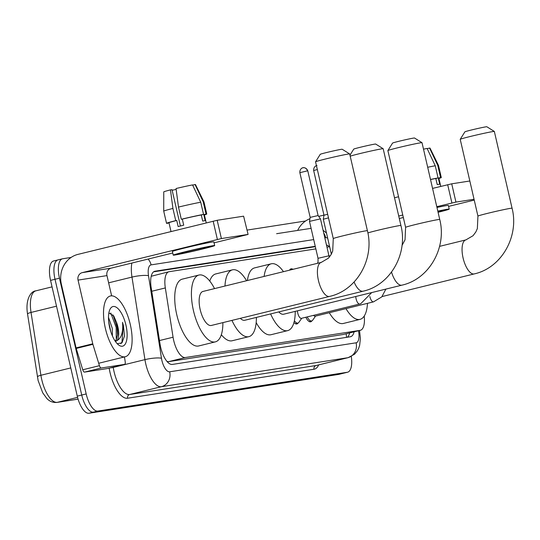 <?xml version="1.0" encoding="UTF-8"?>
<svg xmlns="http://www.w3.org/2000/svg" width="540" height="540" viewBox="0 0 540 540"><rect width="100%" height="100%" fill="white"/><g stroke="black" fill="none" stroke-linecap="round" stroke-linejoin="round"><path stroke-width="0.81" d="M289.582 270.169A10.01 4.023 -103.8 0 1 291.013 268.846A10.01 4.023 -103.8 0 1 292.559 269.136M315.846 248.886L169.209 271.688A18.765 7.54 76.2 0 0 168.953 271.735A18.765 7.54 76.2 0 0 165.335 287.935L173.07 337.216A18.765 7.54 76.2 0 0 173.684 340.409A18.765 7.54 76.2 0 0 185.382 357.521L360.086 330.352A18.765 7.54 76.2 0 0 360.349 330.305A18.765 7.54 76.2 0 0 364.223 316.062M151.261 276.028A18.765 17.172 81.2 0 1 151.322 276.237L168.953 271.735M167.029 361.463L168.656 361.631L343.366 334.463L360.349 330.305M329.65 246.74L326.997 247.151M298.107 322.988A10.01 4.023 -103.8 0 1 296.872 323.959A10.01 4.023 -103.8 0 1 293.963 322.488M311.911 320.841A10.01 4.023 -103.8 0 1 310.682 321.813A10.01 4.023 -103.8 0 1 305.843 317.243M315.245 246.294L155.034 271.208A18.765 7.54 76.2 0 0 154.771 271.262A18.765 7.54 76.2 0 0 151.153 287.456L160.049 344.129A18.765 7.54 76.2 0 0 160.67 347.321A18.765 7.54 76.2 0 0 172.368 364.433L350.318 336.764A18.765 7.54 76.2 0 0 350.575 336.71A18.765 7.54 76.2 0 0 354.112 331.83M351.311 356.468A18.765 7.54 -103.8 0 1 347.625 372.209A18.765 7.54 -103.8 0 1 347.362 372.263L97.882 411.055A18.765 7.54 -103.8 0 1 86.184 393.944L59.461 278.195A18.765 7.54 -103.8 0 1 62.458 258.809A18.765 7.54 -103.8 0 1 62.721 258.755L71.091 257.452M247.084 230.087L305.627 220.982M347.625 372.209L343.17 373.302A18.765 7.54 -103.8 0 1 342.913 373.356L93.427 412.148A18.765 7.54 -103.8 0 1 81.736 395.037L55.013 279.288A18.765 7.54 -103.8 0 1 58.01 259.902A18.765 7.54 -103.8 0 1 58.266 259.848M329.332 246.787A18.765 7.54 76.2 0 0 326.484 244.931M349.663 332.924A18.765 7.54 -103.8 0 1 347.308 337.23M153.59 271.836L315.333 246.679M58.01 259.902L53.561 260.996A18.765 7.54 -103.8 0 0 50.558 280.382L77.281 396.131A18.765 7.54 -103.8 0 0 88.978 413.242L338.465 374.443A18.765 7.54 -103.8 0 0 338.722 374.396L343.17 373.302A18.765 7.54 -103.8 0 1 342.913 373.356L93.427 412.148A18.765 7.54 -103.8 0 1 81.736 395.037L55.013 279.288A18.765 7.54 -103.8 0 1 58.01 259.902L62.458 258.809M130.275 324.425A31.28 12.569 -103.8 0 1 125.273 356.738A31.28 12.569 -103.8 0 1 105.354 328.3A31.28 12.569 -103.8 0 1 110.349 295.988A31.28 12.569 -103.8 0 1 130.275 324.425M110.788 331.621L108.695 321.712M112.421 335.975L112.239 328.239L108.486 317.304M115.162 341.078L116.296 339.586L117.781 334.118L117.538 326.936L116.613 322.596L113.731 315.92L108.871 312.95M116.613 322.596A14.135 5.684 -103.8 0 1 117.882 326.855A14.135 5.684 -103.8 0 1 116.951 340.625L115.445 341.496M109.688 327.625A20.392 8.195 -103.8 0 1 109.944 309.427A20.392 8.195 -103.8 0 1 125.935 325.1A20.392 8.195 -103.8 0 1 118.692 345.013A20.392 8.195 -103.8 0 1 109.688 327.625M117.261 343.73L121.979 342.846L124.477 336.076L123.417 325.647L122.533 322.36L122.742 325.796C122.816 333.545 120.879 338.486 116.951 340.625M109.897 328.496L109.208 325.31M117.605 335.455L117.038 327.213L113.029 314.948M116.276 339.62L116.161 327.429L110.761 312.998M120.845 343.737L121.959 342.103L123.221 325.694L122.533 322.36M107.953 368.462A3.125 1.256 -103.8 0 1 107.912 368.476A3.125 1.256 -103.8 0 1 107.865 368.483L124.551 364.379L101.25 368.003L84.564 372.107A3.125 1.256 -103.8 0 1 82.755 369.779L76.214 348.435A3.125 1.256 -103.8 0 1 76.073 347.909L61.364 284.209A25.022 22.896 81.2 0 1 77.99 254.374L217.181 220.286L221.407 238.559L82.208 272.646A6.257 5.724 -98.8 0 0 78.05 280.105L92.758 343.805A3.125 1.256 76.2 0 0 92.9 344.331L99.441 365.681A3.125 1.256 76.2 0 0 101.25 368.003M107.865 368.483L84.564 372.107M214.056 242.858L248.09 234.434L243.601 216.175L217.181 220.286M243.601 216.175L248.09 234.434M247.82 234.454L221.407 238.559M172.746 253.01L111.119 268.151A6.257 5.724 -98.8 0 0 106.967 275.609L111.632 295.839M124.551 364.379A3.125 1.256 76.2 0 0 124.598 364.372A3.125 1.256 76.2 0 0 125.199 361.672L124.457 356.94M207.866 246.942A15.64 0.499 167 0 0 190.721 250.601A15.64 0.499 167 0 0 178.726 253.874A15.64 0.499 167 0 0 180.056 253.773A15.64 0.499 167 0 0 197.201 250.108A15.64 0.499 167 0 0 209.196 246.841A15.64 0.499 167 0 0 207.866 246.942M180.4 225.997L172.01 189.655L170.478 189.891L172.922 208.44L175.736 220.624L176.749 220.469A18.144 0.581 167 0 0 168.973 222.757L170.998 231.518M206.233 222.865L204.323 214.596A18.144 0.581 167 0 0 203.782 214.583L205.187 220.671A18.144 0.581 167 0 0 204.188 220.806A18.144 0.581 167 0 0 202.696 221.063L201.292 214.967A18.144 0.581 167 0 0 182.311 219.105L181.298 219.26L178.484 207.076L176.04 188.528A16.268 0.52 167 0 1 192.564 184.923L200.732 202.23L203.546 214.414L201.292 214.967M214.684 245.572L213.84 241.92A21.269 0.682 167 0 0 212.031 242.055A21.269 0.682 167 0 0 188.71 247.037A21.269 0.682 167 0 0 172.395 251.485L173.239 255.143A21.269 0.682 167 0 0 175.048 255.001A21.269 0.682 167 0 0 198.369 250.02A21.269 0.682 167 0 0 214.684 245.572A21.269 0.682 167 0 0 212.875 245.714A21.269 0.682 167 0 0 189.554 250.695A21.269 0.682 167 0 0 173.239 255.143M169.007 222.899L167.258 223.331A20.642 0.661 167 0 1 166.536 223.324A20.642 0.661 167 0 1 175.736 220.624M204.397 214.907A20.642 0.661 167 0 0 206.759 214.036A20.642 0.661 167 0 0 206.037 214.029L203.222 201.845L195.055 184.538L192.659 185.126M203.782 214.583L206.037 214.029M172.922 208.44A20.642 0.661 167 0 0 163.721 211.133A20.642 0.661 167 0 0 163.721 211.14L166.536 223.324M195.055 184.538A16.268 0.52 167 0 1 195.46 184.559L203.945 201.845A20.642 0.661 167 0 0 203.945 201.845A20.642 0.661 167 0 0 203.222 201.845M170.478 189.891A16.268 0.52 167 0 0 163.769 191.876L163.721 211.133M172.152 190.262A12.508 0.398 167 0 0 176.155 189.412M176.749 220.469L178.153 226.564A18.144 0.581 167 0 1 183.715 225.194L182.311 219.105M203.546 214.414A20.642 0.661 167 0 0 181.298 219.26M200.732 202.23A20.642 0.661 167 0 0 178.484 207.076M315.562 161.811L320.247 154.319A11.259 0.358 -13 0 1 329.056 151.929A11.259 0.358 -13 0 1 341.226 149.337A11.259 0.358 -13 0 1 342.178 149.256L349.677 153.934A17.516 0.56 167 0 0 349.677 153.934A17.516 0.56 167 0 0 348.199 154.062A17.516 0.56 167 0 0 329.258 158.099A17.516 0.56 167 0 0 315.562 161.811A17.516 0.56 167 0 0 315.556 161.831L333.275 238.585A17.516 0.56 -13 0 1 346.714 234.92A17.516 0.56 -13 0 1 365.918 230.823A17.516 0.56 -13 0 1 367.409 230.708L349.69 153.947M321.469 262.339A17.516 7.04 76.2 0 0 321.226 262.393L202.972 291.445A17.516 7.04 76.2 0 0 200.171 309.541A17.516 7.04 76.2 0 0 211.329 325.465L329.589 296.406C356.974 290.372 374.639 258.788 367.409 230.708M222.885 322.623A34.405 13.831 -103.8 0 1 215.359 341.867A34.405 13.831 -103.8 0 1 193.441 310.588A34.405 13.831 -103.8 0 1 198.943 275.042A34.405 13.831 -103.8 0 1 214.529 288.603M215.359 341.867L198.673 345.964A34.405 13.831 -103.8 0 1 176.756 314.685A34.405 13.831 -103.8 0 1 182.257 279.146L198.943 275.042M349.967 155.149L353.747 149.108A11.259 0.358 -13 0 1 362.549 146.725A11.259 0.358 -13 0 1 374.726 144.126A11.259 0.358 -13 0 1 375.678 144.045L383.171 148.723A17.516 0.56 167 0 0 381.692 148.851A17.516 0.56 167 0 0 365.668 152.213A17.516 0.56 167 0 0 350.197 156.148M367.875 232.916A17.516 0.56 -13 0 1 383.326 228.98A17.516 0.56 -13 0 1 399.418 225.612A17.516 0.56 -13 0 1 400.91 225.497L383.184 148.736A17.516 0.56 167 0 0 383.171 148.723M240.341 318.337A17.516 7.04 76.2 0 0 244.829 320.254L363.082 291.202C390.474 285.161 408.139 253.577 400.91 225.497M256.385 317.419A34.405 13.831 -103.8 0 1 248.859 336.656A34.405 13.831 -103.8 0 1 231.964 320.396M248.859 336.656L232.166 340.76A34.405 13.831 -103.8 0 1 221.339 334.719M224.971 286.045A34.405 13.831 -103.8 0 1 232.436 269.838A34.405 13.831 -103.8 0 1 246.571 280.733M209.77 281.084A34.405 13.831 -103.8 0 1 215.75 273.935L232.436 269.838M387.889 150.559L392.573 143.066A11.259 0.358 -13 0 1 401.382 140.684A11.259 0.358 -13 0 1 413.559 138.092A11.259 0.358 -13 0 1 414.504 138.004L422.003 142.688A17.516 0.56 167 0 0 422.003 142.688A17.516 0.56 167 0 0 420.525 142.817A17.516 0.56 167 0 0 401.585 146.853A17.516 0.56 167 0 0 387.889 150.559A17.516 0.56 167 0 0 387.882 150.579L405.608 227.34A17.516 0.56 -13 0 1 419.04 223.675A17.516 0.56 -13 0 1 438.244 219.571A17.516 0.56 -13 0 1 439.736 219.463L422.017 142.702M278.795 311.911A17.516 7.04 76.2 0 0 283.655 314.219L401.915 285.161C429.307 279.126 446.965 247.536 439.736 219.463M295.218 311.378A34.405 13.831 -103.8 0 1 287.685 330.622A34.405 13.831 -103.8 0 1 270.601 313.922M287.685 330.622L270.999 334.719A34.405 13.831 -103.8 0 1 256.176 322.596M264.107 276.426A34.405 13.831 -103.8 0 1 271.269 263.797A34.405 13.831 -103.8 0 1 283.466 271.667M247.421 280.523A34.405 13.831 -103.8 0 1 254.583 267.894L271.269 263.797M460.215 139.313L464.906 131.821A11.259 0.358 -13 0 1 473.708 129.438A11.259 0.358 -13 0 1 485.885 126.839A11.259 0.358 -13 0 1 486.837 126.758L494.33 131.436A17.516 0.56 167 0 0 492.851 131.564A17.516 0.56 167 0 0 473.918 135.608A17.516 0.56 167 0 0 460.215 139.313A17.516 0.56 167 0 0 460.215 139.333L477.934 216.095A17.516 0.56 -13 0 1 491.373 212.429A17.516 0.56 -13 0 1 510.577 208.325A17.516 0.56 -13 0 1 512.069 208.21L494.343 131.456A17.516 0.56 167 0 0 494.33 131.436M367.477 303.345A34.405 13.831 -103.8 0 1 360.018 319.37A34.405 13.831 -103.8 0 1 345.978 308.63M360.018 319.37L343.325 323.474A34.405 13.831 -103.8 0 1 329.292 312.728M359.748 304A5.63 2.261 -103.8 0 1 359.687 304.02L301.394 318.337A5.63 2.261 -103.8 0 1 297.803 313.22A5.63 2.261 -103.8 0 1 297.479 310.824M301.766 318.249L298.917 322.272A9.383 3.773 -103.8 0 1 297.837 323.075A9.383 3.773 -103.8 0 1 294.388 320.747M373.552 301.853A5.63 2.261 -103.8 0 1 373.491 301.867L315.198 316.19A5.63 2.261 -103.8 0 1 313.551 315.353M315.569 316.103L312.728 320.125A9.383 3.773 -103.8 0 1 311.648 320.929A9.383 3.773 -103.8 0 1 307.233 316.906M317.534 263.297L318.033 261.846L318.019 258.309L309.494 221.393L320.47 218.862L329.272 257.236M302.9 167.798A4.064 3.719 81.2 0 1 303.19 167.738A4.064 3.719 81.2 0 1 307.429 170.869L299.855 172.672L310.176 217.384L318.101 215.554L320.47 218.862M331.358 254.144L323.305 219.247L328.496 217.863M317.338 169.54L313.659 170.525L323.987 215.237L327.659 214.259M291.404 269.716A9.383 3.773 -103.8 0 1 292.275 269.176A9.383 3.773 -103.8 0 1 293.294 269.251M297.655 230.431A25.022 22.896 81.2 0 1 309.953 218.714M318.695 216.385L323.953 215.096M394.504 197.762L398.547 196.763M432.567 188.406L451.717 183.816L455.936 202.088L436.786 206.685M469.834 180.995L451.717 183.816M474.053 199.274L455.936 202.088M402.766 215.042L398.723 216.034M474.242 200.09L448.592 206.388M403.333 217.512L399.289 218.504M438.035 212.085A15.64 0.499 167 0 0 443.732 210.371A15.64 0.499 167 0 0 442.395 210.472A15.64 0.499 167 0 0 437.859 211.322M440.762 186.394L438.851 178.126A18.144 0.581 167 0 0 438.311 178.112L439.722 184.201A18.144 0.581 167 0 0 438.716 184.336A18.144 0.581 167 0 0 437.225 184.592L435.82 178.497A18.144 0.581 167 0 0 430.522 179.55M438.082 212.294A21.269 0.682 167 0 0 449.213 209.101L448.369 205.45A21.269 0.682 167 0 0 446.56 205.585A21.269 0.682 167 0 0 436.968 207.461M449.213 209.101A21.269 0.682 167 0 0 447.404 209.243A21.269 0.682 167 0 0 437.812 211.113M438.925 178.436A20.642 0.661 167 0 0 441.295 177.566A20.642 0.661 167 0 0 440.566 177.559L437.758 165.375L429.584 148.068L427.187 148.655M438.311 178.112L440.566 177.559M429.584 148.068A16.268 0.52 167 0 1 429.988 148.088L438.48 165.375A20.642 0.661 167 0 0 438.48 165.375A20.642 0.661 167 0 0 437.758 165.375M423.509 149.161A16.268 0.52 167 0 1 427.093 148.453L435.26 165.76L438.075 177.944L435.82 178.497M438.075 177.944A20.642 0.661 167 0 0 430.502 179.456M435.26 165.76A20.642 0.661 167 0 0 427.687 167.272M364.608 315.428A31.28 12.569 -103.8 0 1 364.244 316.204M159.489 340.551L173.07 337.216M346.14 333.794A18.765 17.172 81.2 0 1 346.457 337.365M168.656 361.631L185.382 357.521M151.754 291.269L165.335 287.935M343.366 334.463L360.086 330.352M313.7 239.591L151.092 264.877A12.508 5.029 76.2 0 0 148.507 275.711L161.467 358.256A12.508 5.029 76.2 0 0 161.879 360.389A12.508 5.029 76.2 0 0 169.675 371.797L356.103 342.806A12.508 5.029 76.2 0 0 358.472 330.764M356.103 342.806A12.508 11.448 -98.8 0 1 347.794 357.723L161.366 386.714A25.022 10.058 -103.8 0 1 145.766 363.893A25.022 10.058 -103.8 0 1 144.943 359.64L113.238 367.43A25.022 10.058 76.2 0 0 114.061 371.682A25.022 10.058 76.2 0 0 129.654 394.504L316.082 365.513A25.022 10.058 76.2 0 0 316.426 365.445L348.138 357.656A25.022 10.058 -103.8 0 1 347.794 357.723L316.082 365.513A3.125 2.862 81.2 0 0 314.01 369.245L127.582 398.23A3.125 2.862 81.2 0 1 129.654 394.504L161.366 386.714A12.508 11.448 -98.8 0 0 169.675 371.797M127.582 398.23A28.148 11.313 -103.8 0 1 110.032 372.56A28.148 11.313 -103.8 0 1 109.168 368.165M311.101 228.339L276.615 233.699A28.148 11.313 -103.8 0 1 276.824 233.672M318.681 364.892A28.148 11.313 -103.8 0 1 314.01 369.245M59.461 278.195L50.558 280.382M86.184 393.944L77.281 396.131M97.882 411.055L88.978 413.242M347.362 372.263L338.465 374.443M161.467 358.256A12.508 2.383 171.1 0 0 144.943 359.64L131.983 277.094L108.628 282.832M148.507 275.711A12.508 2.383 171.1 0 0 131.983 277.094A25.022 10.058 -103.8 0 1 131.861 263.054M113.198 367.173L113.238 367.43A3.125 0.594 -8.9 0 1 110.484 367.841M327.685 238.235A12.508 5.029 76.2 0 0 325.742 237.722L324.851 237.857M325.742 237.722A12.508 11.448 -98.8 0 0 323.777 233.206M151.092 264.877A12.508 11.448 -98.8 0 0 148.115 259.065M154.521 271.337L155.034 271.208M56.518 306.18L31.03 312.437L40.898 375.273A25.022 10.058 76.2 0 0 41.722 379.532A25.022 10.058 76.2 0 0 57.314 402.347A6.257 5.724 81.2 0 1 56.869 402.435C52.839 402.719 49.491 401.396 46.845 398.48L42.714 392.81L38.117 380.552L27.554 314.084C25.144 299.558 30.854 291.107 35.856 290.844A25.022 10.058 76.2 0 0 31.03 312.437A6.257 1.188 171.1 0 0 27.554 314.084M37.415 376.92A6.257 1.188 171.1 0 1 40.898 375.273L70.774 367.936M77.585 397.366L57.314 402.347L78.077 399.121M111.119 268.151L82.208 272.646M106.967 275.609L78.05 280.105M76.073 347.909L92.758 343.805M217.377 239.436L213.158 221.164M92.9 344.331L76.214 348.435M82.755 369.779L99.441 365.681M333.275 238.585L332.701 251.066L331.202 254.421L328.401 258.194L321.226 262.393A17.516 7.04 76.2 0 0 318.431 280.483A17.516 7.04 76.2 0 0 329.346 296.46A17.516 7.04 76.2 0 0 329.589 296.406M354.092 282.022A17.516 7.04 76.2 0 0 362.846 291.249A17.516 7.04 76.2 0 0 363.082 291.202M391.527 272.106A17.516 7.04 76.2 0 0 401.672 285.208A17.516 7.04 76.2 0 0 401.915 285.161M466.128 239.848A17.516 7.04 76.2 0 0 465.885 239.895A17.516 7.04 76.2 0 0 463.084 257.992A17.516 7.04 76.2 0 0 473.999 273.962A17.516 7.04 76.2 0 0 474.242 273.915C501.633 267.881 519.291 236.291 512.069 208.21M371.702 292.586L360.767 303.709L359.687 304.02A5.63 2.261 -103.8 0 1 356.103 298.897A5.63 2.261 -103.8 0 1 355.772 296.5M385.891 289.096L381.773 296.906L373.491 301.867A5.63 2.261 -103.8 0 1 369.907 296.75A5.63 2.261 -103.8 0 1 369.86 296.541M318.019 258.309L328.988 255.778M307.429 170.869L307.78 170.843L318.101 215.554M451.906 202.966L447.687 184.694M349.468 332.978L349.468 333.639M326.477 232.99L323.109 230.303M359.505 330.507L360.396 338.337L359.667 345.215L358.749 348.077L357.392 350.771L354.564 354.206L348.138 357.656M78.084 399.141L56.869 402.435M35.856 290.844L52.056 286.862M125.273 356.738L98.699 363.265M124.598 364.372L107.912 368.476M203.951 201.852L206.759 214.036M405.608 227.34L405.027 239.814L402.003 245.484M477.934 216.095L477.36 228.569L475.862 231.93L473.06 235.703L465.885 239.895L439.58 246.362M382.077 296.561L474.242 273.915M330.352 255.805L329.069 256.122M297.837 323.075L295.367 323.683M311.648 320.929L309.17 321.536M299.855 172.672C299.579 168.305 303.332 167.508 302.603 167.879L303.19 167.738C302.312 167.711 306.241 166.847 307.78 170.843M310.176 217.384L309.494 221.393M313.659 170.525C313.389 166.158 317.142 165.362 316.406 165.733L317 165.591M323.987 215.237L323.305 219.247M292.275 269.176L289.805 269.784M438.48 165.382L441.295 177.566"/></g></svg>
